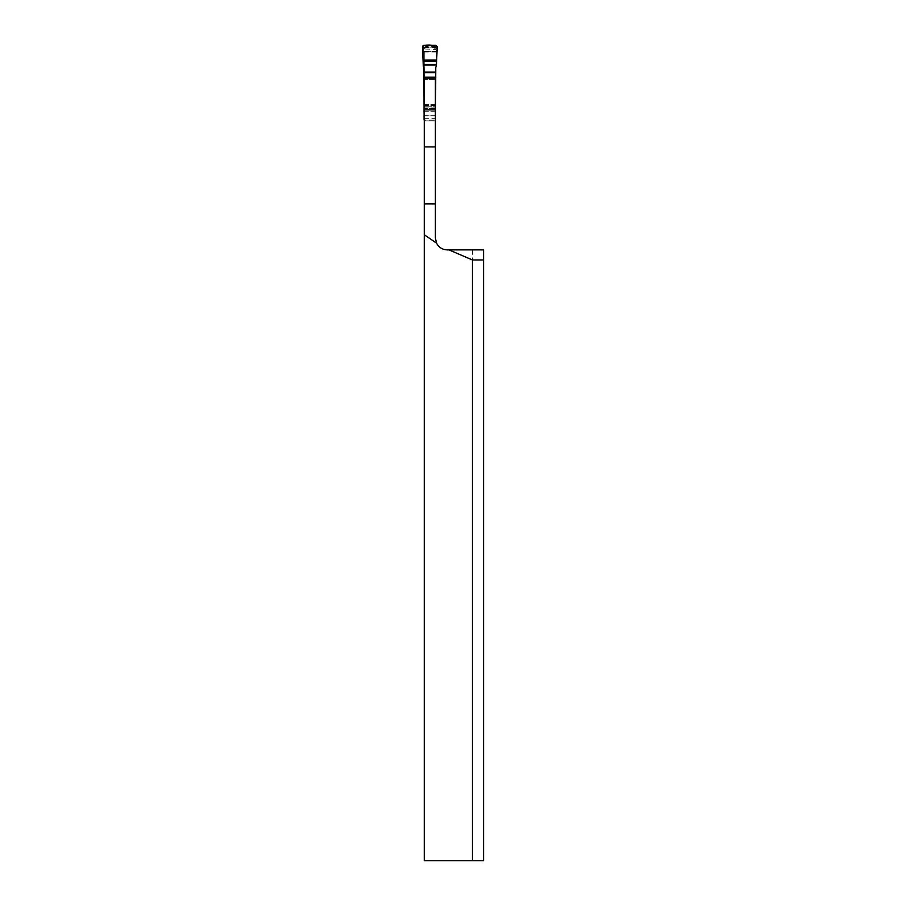 <?xml version="1.0" encoding="UTF-8"?>
<svg xmlns="http://www.w3.org/2000/svg" width="906" height="906" viewBox="0 0 906 906"><rect width="100%" height="100%" fill="white"/><g stroke="black" fill="none" stroke-linecap="round" stroke-linejoin="round"><path stroke-width="0.68" stroke-dasharray="4.53 3.4" d="M435.39 118.652L435.39 238.029C436.114 245.22 440.067 249.173 447.258 249.886L483.578 249.886L483.578 860.7L424.268 860.7L424.268 51.619L424.268 120.838L424.268 120.09L435.39 120.09L435.39 109.705L424.268 109.705L424.268 106.738L435.39 106.738L435.39 109.705L424.268 109.705L424.268 120.09L435.39 120.09L435.39 120.838L435.39 118.652L424.268 118.652M424.268 78.131L424.268 106.738L435.39 106.738L435.39 78.131M424.268 51.619L435.39 51.619L424.268 51.619M435.39 120.838L424.268 120.838L435.39 120.838M472.456 249.886L472.456 860.7M423.906 67.995L423.906 119.354A1.484 1.484 0 0 0 425.39 120.838L434.28 120.838A1.484 1.484 0 0 0 435.763 119.354L435.763 67.995M424.268 120.328A1.484 1.484 0 0 0 425.39 120.838L434.28 120.838A1.484 1.484 0 0 0 435.39 120.328M435.786 45.3L434.28 47.825L435.763 49.377L437.247 46.897M434.28 47.825L425.39 47.893L423.906 49.343L425.39 47.825L423.883 45.3M434.28 47.893L435.763 49.343L423.612 49.015A1.484 1.472 150.7 0 1 425.084 47.452L434.586 47.452A1.484 1.472 -150.7 0 1 436.058 49.015M423.906 66.919L423.317 66.172M436.352 66.172L435.763 66.919M436.635 60.056L436.658 57.52L436.635 60.056M423.011 57.52L423.034 60.124L423.011 57.52M435.39 79.603L424.268 79.603L435.39 79.603M435.39 108.426L424.268 108.426L435.39 108.426M435.39 108.709L424.268 108.709L435.39 108.709M435.39 115.9L424.268 115.9L435.39 115.9M435.39 104.496L424.268 104.496M435.39 104.892L424.268 104.892M435.39 105.458L424.268 105.458M435.39 107.871L424.268 107.871M435.39 111.234L424.268 111.234M435.39 115.685L424.268 115.685M422.423 46.897L423.612 49.015M423.906 51.268L435.763 51.268M423.906 51.608L435.763 51.608M423.906 51.993L435.763 51.993M423.906 104.496L435.763 104.496M423.906 104.892L435.763 104.892M423.906 105.458L435.763 105.458M423.906 107.871L435.763 107.871M423.906 111.234L435.763 111.234M423.906 115.685L435.763 115.685M423.906 118.652L435.763 118.652"/><path stroke-width="1.36" d="M436.556 243.159C438.844 247.44 442.4 249.682 447.258 249.886L483.578 249.886L483.578 860.7L424.268 860.7L424.268 234.733L436.556 243.159L435.39 238.029L435.39 78.131L424.268 78.131L424.268 109.864L435.39 109.864M424.268 234.733L424.268 109.864M448.946 249.886L472.456 259.965L483.578 259.965M472.456 259.965L472.456 860.7M435.39 120.328A1.484 1.484 0 0 0 435.56 120.09L435.763 67.995A3.126 3.103 90 0 1 436.352 66.172L436.635 60.124L423.034 60.124L422.423 46.897L423.883 45.3L435.786 45.3L423.883 45.3L422.423 46.897L423.317 66.172A3.126 3.103 90 0 1 423.906 67.995L424.099 120.09A1.484 1.484 0 0 0 424.268 120.328M436.635 60.124L437.247 46.897L435.786 45.3L437.247 46.897L436.635 60.124L437.236 46.602C433.023 44.972 428.289 44.632 423.023 45.583L423.034 60.124L436.635 60.056L423.034 60.124M436.658 57.52L437.156 48.199L429.829 45.3L422.513 48.199L423.011 57.52L422.513 48.199L429.829 45.3L437.156 48.199L436.658 57.52M424.268 203.929L435.39 203.929M424.268 146.919L435.39 146.919M436.601 61.427L423.068 61.427M423.215 64.417L436.454 64.417M436.42 65.062L423.249 65.062M435.763 72.14L423.906 72.14M423.906 72.65L435.763 72.65M423.906 77.225L435.763 77.225M423.906 77.848L435.763 77.848"/></g></svg>
